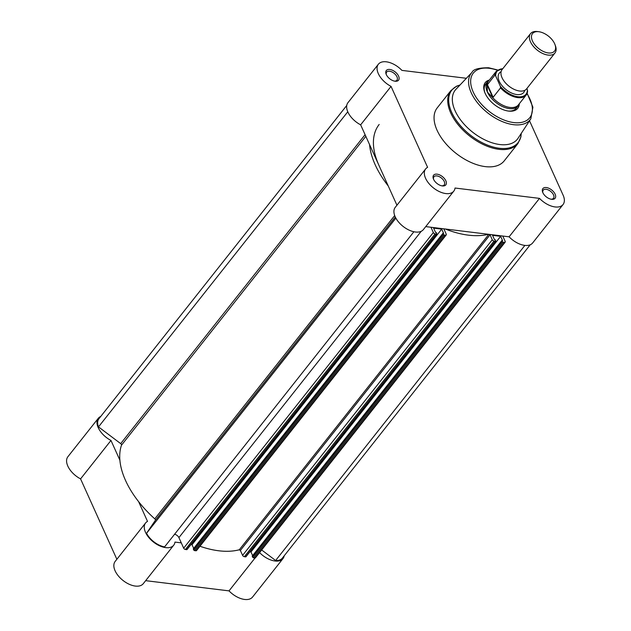 <?xml version="1.0" encoding="UTF-8"?>
<svg xmlns="http://www.w3.org/2000/svg" width="631" height="631" viewBox="0 0 631 631"><rect width="100%" height="100%" fill="white"/><g stroke="black" fill="none" stroke-linecap="round" stroke-linejoin="round"><path stroke-width="0.95" d="M389.784 69.457A7.793 4.378 -141.7 0 1 398.579 76.091A7.793 4.378 -141.7 0 1 395.093 81.225A7.793 4.378 -141.7 0 1 395.085 81.218A7.793 4.378 -141.7 0 1 386.109 74.119A7.793 4.378 -141.7 0 1 389.784 69.457M394.517 81.131A6.547 3.676 38.3 0 0 396.931 80.208A6.547 3.676 38.3 0 0 395.787 74.939A6.547 3.676 38.3 0 0 389.564 71.208A6.547 3.676 38.3 0 0 386.661 72.084A6.547 3.676 38.3 0 0 386.33 74.647M437.054 174.164A7.793 4.378 -141.7 0 1 445.849 180.797A7.793 4.378 -141.7 0 1 442.37 185.924A7.793 4.378 -141.7 0 1 442.363 185.924A7.793 4.378 -141.7 0 1 433.379 178.818A7.793 4.378 -141.7 0 1 437.054 174.164M441.795 185.829A6.547 3.676 38.3 0 0 444.208 184.915A6.547 3.676 38.3 0 0 443.065 179.646A6.547 3.676 38.3 0 0 436.841 175.915A6.547 3.676 38.3 0 0 433.939 176.79A6.547 3.676 38.3 0 0 433.6 179.354M546.328 187.541A7.793 4.378 -141.7 0 1 555.122 194.174A7.793 4.378 -141.7 0 1 551.644 199.309A7.793 4.378 -141.7 0 1 551.628 199.301A7.793 4.378 -141.7 0 1 542.652 192.203A7.793 4.378 -141.7 0 1 546.328 187.541M551.068 199.215A6.547 3.676 38.3 0 0 553.482 198.292A6.547 3.676 38.3 0 0 552.338 193.023A6.547 3.676 38.3 0 0 546.115 189.292A6.547 3.676 38.3 0 0 543.212 190.168A6.547 3.676 38.3 0 0 542.873 192.731M519.305 103.729A20.736 11.642 -141.7 0 1 508.586 111.08A20.736 11.642 -141.7 0 1 508.562 111.08A20.736 11.642 -141.7 0 1 484.679 92.189A20.736 11.642 -141.7 0 1 489.356 80.034M508.018 111.001A19.482 10.94 38.3 0 0 516.158 108.335L518.004 106.008A19.482 10.94 38.3 0 0 519.029 104.107L519.045 104.06M466.38 78.283L401.915 70.388A17.928 10.064 38.3 0 0 386.33 61.814A17.928 10.064 38.3 0 0 378.379 64.22A17.928 10.064 38.3 0 0 391.046 86.392L427.597 167.333A17.928 10.064 38.3 0 0 425.657 168.919A17.928 10.064 38.3 0 0 433.465 187.935A17.928 10.064 38.3 0 0 453.776 191.161A17.928 10.064 38.3 0 0 455.038 188.03L539.505 198.379A17.928 10.064 38.3 0 0 563.041 204.547A17.928 10.064 38.3 0 0 563.104 195.153L529.519 120.773M455.992 89.247A39.595 22.235 38.3 0 0 461.584 121.231A39.595 22.235 38.3 0 0 499.807 144.538A39.595 22.235 38.3 0 0 518.019 138.315L530.821 118.794A37.521 21.068 -141.7 0 1 513.563 124.686A37.521 21.068 -141.7 0 1 477.344 102.608A37.521 21.068 -141.7 0 1 472.043 72.297L455.992 89.247M450.889 90.596L437.212 107.885A42.711 23.986 38.3 0 0 444.666 142.267A42.711 23.986 38.3 0 0 485.263 166.616A42.711 23.986 38.3 0 0 504.208 160.881L517.885 143.6A42.711 23.986 -141.7 0 1 498.94 149.334A42.711 23.986 -141.7 0 1 458.343 124.985A42.711 23.986 -141.7 0 1 450.889 90.596L456.686 86.132L460.054 84.964M425.736 226.608L509.099 236.814A17.928 10.064 38.3 0 0 532.635 242.982L563.041 204.547M425.657 168.919L395.243 207.362A17.928 10.064 38.3 0 0 403.059 226.379A17.928 10.064 38.3 0 0 423.362 229.605L453.776 191.161M396.938 205.225L360.64 124.835L391.046 86.392M378.379 64.22L347.973 102.656A17.928 10.064 38.3 0 0 360.64 124.835M489.096 80.366L489.049 80.389A19.482 10.94 38.3 0 0 487.44 81.833L485.594 84.16A19.482 10.94 38.3 0 0 484.876 92.694M509.099 236.814L539.505 198.379M284.179 555.816A17.928 10.064 -141.7 0 1 282.972 558.601A17.928 10.064 -141.7 0 1 275.021 561.006A17.928 10.064 -141.7 0 1 259.586 552.59M282.972 558.601L252.558 597.044A17.928 10.064 -141.7 0 1 244.607 599.45A17.928 10.064 -141.7 0 1 229.021 590.876L145.658 580.662M181.286 542.865L174.961 542.092A17.928 10.064 -141.7 0 1 173.699 545.223A17.928 10.064 -141.7 0 1 165.748 547.629A17.928 10.064 -141.7 0 1 148.711 537.407A17.928 10.064 -141.7 0 1 145.58 522.981A17.928 10.064 -141.7 0 1 147.52 521.395L138.583 501.598M173.699 545.223L143.292 583.659A17.928 10.064 -141.7 0 1 135.342 586.073A17.928 10.064 -141.7 0 1 118.297 575.851A17.928 10.064 -141.7 0 1 115.173 561.416L145.58 522.981M100.739 416.46A17.928 10.064 -141.7 0 0 98.302 418.274A17.928 10.064 -141.7 0 0 110.977 440.454L80.571 478.89L116.861 559.279M80.571 478.89A17.928 10.064 -141.7 0 1 67.896 456.718L98.302 418.274M238.778 549.901L240.103 550.066M110.977 440.454L119.914 460.244M255.042 557.985L229.021 590.876M413.881 231.751L164.581 546.903A17.147 9.631 -141.7 0 1 146.55 533.298L155.336 520.354A1.562 0.876 38.3 0 0 155.321 519.573A1.562 0.876 38.3 0 0 154.769 518.848A82.614 46.394 -141.7 0 1 121.499 445.17A1.562 0.876 38.3 0 0 121.428 444.508A1.562 0.876 38.3 0 0 120.687 443.632L365.089 134.679M433.339 232.539A1.562 0.876 38.3 0 0 435.098 233.864L185.435 549.483A1.562 0.876 -141.7 0 1 183.676 548.158L433.339 232.539L430.949 227.247M435.098 233.864L436.36 234.022A0.781 0.434 38.3 0 0 436.707 233.509L436.258 232.508L435.548 232.421L433.607 228.13L441.716 229.124L443.648 233.415L442.946 233.328L443.396 234.33A0.781 0.434 38.3 0 0 444.279 234.992L445.533 235.142A1.562 0.876 38.3 0 0 446.227 234.937A1.562 0.876 38.3 0 0 446.235 234.117L443.995 229.171A0.781 0.434 38.3 0 1 443.956 228.84M488.441 234.29A82.614 46.394 -141.7 0 1 445.281 228.998M492.275 239.756A1.562 0.876 38.3 0 0 494.034 241.081L244.363 556.7A1.562 0.876 -141.7 0 1 242.604 555.375L492.275 239.756L490.035 234.803A0.781 0.434 38.3 0 0 489.766 234.448M494.034 241.081L495.288 241.239A0.781 0.434 38.3 0 0 495.643 240.726L495.185 239.725L494.483 239.638L492.543 235.347L500.643 236.333L502.584 240.632L501.882 240.545L502.331 241.547A0.781 0.434 38.3 0 0 503.207 242.209L253.544 557.828A0.781 0.434 -141.7 0 1 252.66 557.157L502.331 241.547M504.469 242.359A1.562 0.876 38.3 0 0 505.163 242.154L255.492 557.772A1.562 0.876 -141.7 0 1 254.806 557.978L504.469 242.359L503.207 242.209M505.163 242.154A1.562 0.876 38.3 0 0 505.163 241.334L502.773 236.041M388.254 185.987A82.614 46.394 -141.7 0 1 369.577 144.625M379.176 124.465A77.944 43.768 38.3 0 0 378.915 165.306M347.784 111.766L98.499 426.895L120.687 443.632M98.499 426.895A17.147 9.631 -141.7 0 1 98.917 418.755L346.758 105.448M530.206 244.804L282.357 558.12A17.147 9.631 -141.7 0 1 275.629 560.502L261.668 549.972M254.806 557.978L253.544 557.828M501.882 240.545L252.211 556.163L252.66 557.157M249.868 551.817L250.98 551.951L252.637 555.627M245.995 556.392A0.781 0.434 -141.7 0 1 245.625 556.857L495.288 241.239M244.363 556.7L245.625 556.857M242.604 555.375L240.372 550.421A0.781 0.434 38.3 0 0 239.299 549.767A82.614 46.394 -141.7 0 1 199.964 546.249M446.227 234.937L196.556 550.555A1.562 0.876 -141.7 0 1 195.87 550.76L445.533 235.142M444.279 234.992L194.608 550.611L195.87 550.76M194.608 550.611A0.781 0.434 -141.7 0 1 193.733 549.948L443.396 234.33M442.946 233.328L193.283 548.946L193.733 549.948M441.716 229.124L192.045 544.734L193.701 548.41M192.045 544.734L190.941 544.6M187.06 549.175A0.781 0.434 -141.7 0 1 186.689 549.64L436.36 234.022M185.435 549.483L186.689 549.64M183.676 548.158L178.912 537.612A3.896 2.185 38.3 0 0 174.55 534.299M500.643 236.333L250.98 551.951M524.874 245.412L275.629 560.502M395.866 218.121L146.55 533.298M530.529 33.64L502.095 69.576A15.586 8.755 38.3 0 0 502.047 77.747A15.586 8.755 38.3 0 0 514.257 89.421A15.586 8.755 38.3 0 0 526.546 88.924L554.98 52.98A15.586 8.755 -141.7 0 1 542.684 53.485A15.586 8.755 -141.7 0 1 530.474 41.812A15.586 8.755 -141.7 0 1 530.529 33.64A15.586 8.755 -141.7 0 1 537.454 31.55L538.756 31.708A14.071 7.903 38.3 0 0 532.446 40.968A14.071 7.903 38.3 0 0 547.874 52.886A14.071 7.903 38.3 0 0 554.964 44.533A14.071 7.903 38.3 0 0 554.61 43.681A14.071 7.903 38.3 0 0 538.756 31.708M501.109 71.674A15.586 8.755 38.3 0 0 499.247 81.289A15.586 8.755 38.3 0 0 513.2 93.672A15.586 8.755 38.3 0 0 524.732 90.367M487.44 81.833A19.482 10.94 38.3 0 0 487.377 92.039L487.148 85.027L494.83 75.199A19.096 10.727 -141.7 0 1 496.226 71.35L488.441 81.186A19.096 10.727 38.3 0 0 487.029 85.603M527.366 89.626L527.571 91.187A19.096 10.727 -141.7 0 1 526.175 95.044A19.096 10.727 -141.7 0 1 500.557 87.883L500.359 86.321A18.473 10.372 38.3 0 0 517.814 96.732A18.473 10.372 38.3 0 0 527.366 89.626L526.869 88.521M500.359 86.321L495.674 75.949L494.83 75.199M500.557 87.883L493.119 97.292L492.212 97.087A19.096 10.727 38.3 0 0 518.39 104.88L526.175 95.044L527.571 91.187M492.212 97.087L487.377 92.039A19.482 10.94 38.3 0 0 502.639 106.631A19.482 10.94 38.3 0 0 518.004 106.008M492.764 97.466L487.148 85.027M493.119 97.292L487.392 84.609M554.964 44.533L555.414 45.755A15.586 8.755 -141.7 0 1 554.98 52.98M459.983 85.035A42.253 23.726 38.3 0 0 454.699 117.942A42.253 23.726 38.3 0 0 499.35 148.269A42.253 23.726 38.3 0 0 521.198 133.464M497.354 70.23A35.967 20.192 38.3 0 0 489.262 68.29A35.967 20.192 38.3 0 0 473.195 91.968A35.967 20.192 38.3 0 0 513.776 122.58A35.967 20.192 38.3 0 0 527.003 93.688M154.769 518.848L394.69 215.542M421.232 231.285L178.912 537.612M155.336 520.354L395.298 217.001M444.074 229.345L444.429 228.895M239.299 549.767L488.82 234.33M240.372 550.421L490.035 234.803M121.499 445.17L365.822 136.312M502.749 68.755A18.473 10.372 38.3 0 0 495.674 75.949M497.685 69.994L488.654 67.762C478.787 67.785 473.25 69.3 472.043 72.297M527.161 93.309L532.895 107.191L530.821 118.794M521.253 133.378L520.883 136.99L517.885 143.6M245.972 556.747L495.635 241.137M187.036 549.53L436.707 233.92M502.939 68.519L496.226 71.35"/></g></svg>

